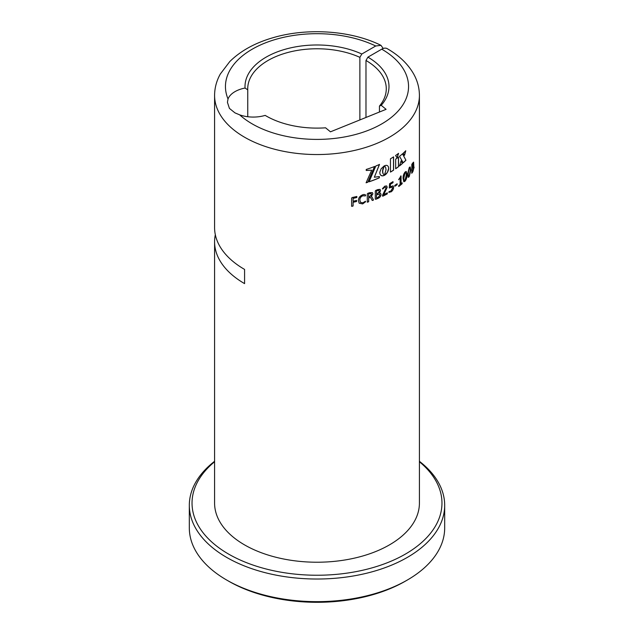 <?xml version="1.0" encoding="UTF-8"?>
<svg xmlns="http://www.w3.org/2000/svg" width="634" height="634" viewBox="0 0 634 634"><rect width="100%" height="100%" fill="white"/><g stroke="black" fill="none" stroke-linecap="round" stroke-linejoin="round"><path stroke-width="0.95" d="M214.585 461.758A124.961 72.141 0 0 0 228.636 554.108A124.961 72.141 0 0 0 397.288 558.38A124.961 72.141 0 0 0 419.415 461.758M419.415 461.298A127.68 73.71 180 0 1 444.68 505.314A127.68 73.71 180 0 1 365.858 573.413A127.68 73.71 180 0 1 226.718 557.437A127.68 73.71 180 0 1 189.32 505.314A127.68 73.71 180 0 1 214.585 461.298M407.282 580.062L405.364 581.172A124.961 72.141 180 0 1 228.636 581.172L228.636 581.172A124.961 72.141 180 0 1 228.636 581.164L226.718 580.062A127.68 73.71 0 0 0 407.282 580.062A127.68 73.71 0 0 0 444.68 527.94L444.68 505.314M189.32 505.314L189.32 527.94A127.68 73.71 0 0 0 226.718 580.062L228.636 581.172M379.449 106.076A69.272 39.99 0 0 0 386.272 88.768A69.272 39.99 0 0 0 365.984 60.484L367.902 57.155A71.991 41.559 180 0 1 381.224 105.323L379.449 106.076L379.449 112.02M359.882 57.353A69.272 39.99 0 0 0 286.766 52.78A69.272 39.99 0 0 0 247.728 88.768A69.272 39.99 0 0 0 247.751 89.83L245.057 88.039A71.991 41.559 180 0 1 284.563 49.444A71.991 41.559 180 0 1 361.816 54.017L359.882 57.353L359.882 119.929M381.224 105.323L386.09 109.333L330.457 131.824L325.591 127.814A71.991 41.559 180 0 1 266.098 115.935L266.098 115.935A71.991 41.559 180 0 1 265.163 115.388L266.716 116.284M245.057 88.039A25.804 14.899 0 0 0 228.026 98.983L227.432 102.328L229.421 108.398L234.984 112.884L239.692 114.857A91.55 52.852 0 0 0 252.269 123.923A91.55 52.852 0 0 0 381.731 123.923A91.55 52.852 0 0 0 381.731 49.175A10.865 6.277 -60 0 1 387.168 48.636C399.055 55.451 407.892 63.899 413.661 73.98C417.449 80.772 419.367 87.92 419.415 95.417A102.415 59.128 180 0 1 356.189 150.044A102.415 59.128 180 0 1 244.581 137.229A102.415 59.128 180 0 1 214.585 95.417L214.585 227.614A102.415 59.128 0 0 0 244.581 269.426L244.581 283.62A102.415 59.128 180 0 1 214.585 241.808A102.415 59.128 180 0 1 215.33 234.715M247.751 116.735L247.751 89.83M383.213 48.485L380.955 45.331L375.716 45.997L361.816 54.017M365.984 60.484L365.984 117.464M381.731 49.175L367.902 57.155M214.585 241.808L214.585 503.095A102.415 59.128 0 0 0 244.581 544.907A102.415 59.128 0 0 0 356.189 557.722A102.415 59.128 0 0 0 419.415 503.095L419.415 95.417M239.692 114.857A25.804 14.899 0 0 0 265.163 115.388M356.712 197.539A102.415 59.128 180 0 1 353.114 198.371L353.114 201.24L353.075 198.315A102.304 59.065 180 0 0 356.673 197.483L356.926 196.905L356.673 197.483M356.514 200.463L356.768 200.915L356.514 200.463A102.415 59.128 180 0 1 353.114 201.24M356.466 200.399L356.514 201.501A102.415 59.128 180 0 1 353.114 202.286L353.114 205.979L351.616 206.296L351.616 198.125L352.124 197.539A102.415 59.128 180 0 0 356.704 196.5L356.974 196.968L356.704 196.5M356.728 200.859L356.466 201.446A102.304 59.065 180 0 1 353.075 202.222L353.075 205.923L351.616 206.296M362.664 203.926L359.153 203.197L358.44 200.621C358.44 197.848 359.906 195.882 362.838 194.741C364.241 194.273 365.168 194.48 365.612 195.351L365.374 195.938L362.83 195.787C360.778 196.706 359.803 198.173 359.89 200.178L360.477 202.341L362.854 202.825L365.414 201.279L365.612 201.755L362.664 203.926L359.137 203.181M365.501 194.876L365.327 195.882L362.783 195.732C360.73 196.651 359.755 198.117 359.85 200.122L360.429 202.286M365.414 201.279L365.612 201.755L362.616 203.871M371.912 196.952L373.442 199.908L372.855 200.431L372.19 200.392L370.803 197.745L369.471 197.602A102.415 59.128 180 0 1 368.671 197.871L368.671 201.699L367.292 202.159L367.292 193.98L367.752 193.354A102.415 59.128 180 0 0 369.733 192.688L372.459 192.649L372.887 193.845L371.191 196.667L371.936 196.976L373.505 199.964L372.19 200.392M370.779 197.721L369.416 197.546A102.304 59.065 180 0 1 368.623 197.816L368.623 201.644L367.292 202.159M378.03 198.355A102.415 59.128 180 0 1 375.716 199.314L375.28 199.013L375.28 191.096L375.724 190.438A102.415 59.128 180 0 0 377.753 189.598L380.059 189.376L380.543 190.652L379.394 193.085L380.535 193.243L381.042 194.503C380.828 196.326 379.829 197.61 378.03 198.355L377.967 198.299A102.304 59.065 180 0 1 375.661 199.258L375.217 198.957M383.744 194.67A102.415 59.128 180 0 0 387.303 192.823L387.303 193.861A102.415 59.128 180 0 1 382.777 196.191L382.667 194.939L386.019 188.044L385.67 187.204L384.64 187.307L382.722 189.043L382.524 188.591L384.822 186.166L386.661 185.936L387.192 187.228L383.744 194.67L387.12 187.181L386.621 185.921M387.303 193.861L387.231 193.814A102.304 59.065 180 0 1 382.706 196.144L382.405 195.835M385.63 187.188L384.569 187.26L382.722 189.043L382.524 188.591M387.303 192.823L387.231 193.814M390.893 191.944L388.919 192.11L389.086 191.563L390.837 191.056L392.573 188.076L392.208 187.085L389.26 187.981L389.625 183.686A102.415 59.128 180 0 0 393.001 181.625L393.017 182.663A102.415 59.128 180 0 1 390.386 184.288L390.386 186.816L393.072 185.825L393.643 187.26C393.5 189.32 392.589 190.882 390.893 191.944L388.84 192.062M389.022 192.546L388.919 192.11M392.169 187.07L389.26 187.981M393.001 181.625L392.937 182.624A102.304 59.065 180 0 1 390.306 184.24L390.386 186.816M397.153 184.676A102.415 59.128 180 0 1 394.895 186.253L394.895 185.342A102.415 59.128 180 0 0 397.153 183.757L397.066 184.637A102.304 59.065 180 0 1 394.816 186.214L394.61 185.889M397.153 183.757L397.066 184.637M401.053 183.741A102.415 59.128 180 0 0 402.146 182.814L402.138 183.733A102.415 59.128 180 0 1 398.794 186.451L398.786 185.54A102.415 59.128 180 0 0 400.125 184.494L400.125 177.837L398.612 179.699L401.053 175.975L401.053 183.741L400.965 175.935L400.529 176.101M402.138 183.733L402.051 183.694A102.304 59.065 180 0 1 398.707 186.412L398.612 186.142M400.125 177.837L398.612 179.699M402.146 182.814L402.051 183.694M405.015 181.229L403.85 181.76L403.097 178.471C402.962 176.006 403.636 173.843 405.126 171.988L406.228 171.442L406.925 174.707C407.091 177.179 406.449 179.359 405.015 181.229L403.81 181.736M409.176 176.767L408.209 177.354L407.535 174.096L409.271 167.519L410.19 166.908L410.8 170.15L409.176 176.767L408.161 177.338M413.558 162.138L413.344 166.068L414.129 167.114L412.861 171.687A102.415 59.128 180 0 1 411.815 173.217L411.823 164.341A102.415 59.128 180 0 0 412.734 163.001L413.614 162.145L413.796 165.886M413.344 166.068L414.026 167.091L412.758 171.663A102.304 59.065 180 0 1 411.72 173.193L411.609 173.027M384.402 165.783L385.662 167.455L386.043 169.706L384.378 175.364L387.429 172.353L388.658 168.279L388.333 166.607L387.429 165.585L386.074 165.284L384.45 165.815M375.819 166.005L369.075 181.815A102.415 59.128 180 0 0 379.354 177.813L379.354 176.537L374.322 177.251L379.504 164.436A102.415 59.128 180 0 1 375.819 166.005M366.238 170.483L371.69 170.181L366.087 182.798A102.415 59.128 180 0 0 367.839 182.235L374.639 166.473A102.415 59.128 180 0 1 366.238 169.444L366.238 170.483M395.671 159.158L395.671 168.763A102.415 59.128 180 0 0 398.54 166.679L398.54 157.073A102.415 59.128 180 0 1 395.671 159.158M405.76 150.797A102.415 59.128 180 0 1 403.256 153.174L404.532 155.362L405.76 150.797M405.926 160.236L402.55 153.808A102.415 59.128 180 0 1 399.507 156.329L403.224 162.811A102.415 59.128 180 0 0 405.926 160.236L402.455 153.769M402.463 163.485A102.415 59.128 180 0 1 399.491 165.942L401.092 160.965L402.376 163.445A102.304 59.065 180 0 1 399.539 165.799M382.659 170.863L384.339 165.791L381.145 168.739L379.814 172.242L380.004 174.081L380.844 175.317L382.587 175.872L384.323 175.388L382.904 173.312L382.706 170.316M384.339 175.38L384.323 175.372A102.415 59.128 180 0 1 384.323 175.388L384.267 175.333A102.304 59.065 180 0 1 384.252 175.341L383.871 175.586M397.066 157.929L398.548 153.38A102.415 59.128 180 0 1 395.6 155.512L397.066 157.929M390.449 158.817L390.449 172.107A102.415 59.128 180 0 0 393.595 170.158L393.595 156.86A102.415 59.128 180 0 1 390.449 158.817M390.449 172.02A102.304 59.065 180 0 0 393.508 170.118L393.595 170.158M393.508 170.118L393.508 156.915M396.979 157.89L398.461 153.341M382.643 170.269L382.793 169.785M382.722 169.738L382.904 169.27M382.833 169.223L383.031 168.787M382.96 168.739L383.174 168.319M381.074 175.475L381.47 175.681M381.399 175.634L381.819 175.792M381.747 175.745L382.191 175.856M382.12 175.808L382.587 175.872M382.516 175.824L382.999 175.832M382.928 175.784L383.427 175.737M383.364 175.689L383.8 175.539M382.73 172.86L382.714 172.456M382.643 172.408L382.659 171.965M382.587 171.917L382.635 171.426M382.571 171.378L382.587 170.815M402.376 163.445L400.997 160.933M405.831 160.204A102.304 59.065 180 0 1 403.184 162.732M404.437 155.322L405.665 150.765M395.671 168.668A102.304 59.065 180 0 0 398.453 166.647L398.54 166.679M398.453 166.647L398.453 157.145M366.19 170.427L371.69 170.181M366.127 182.719A102.304 59.065 180 0 0 367.783 182.18L367.839 182.235M367.783 182.18L374.575 166.425M369.115 181.736A102.304 59.065 180 0 0 379.283 177.758L379.354 177.813M379.283 177.758L379.283 176.545M379.433 164.388L374.322 177.251M384.307 175.317L384.83 175.111M384.759 175.063L385.258 174.81M385.187 174.762L385.678 174.477M385.607 174.429L386.074 174.104M386.003 174.057L386.447 173.708M386.375 173.661L386.803 173.272M386.732 173.225L387.128 172.82M387.057 172.773L387.429 172.353M387.358 172.305L387.699 171.862M387.628 171.814L387.945 171.362M387.873 171.315L388.159 170.847M388.079 170.8L388.333 170.332M388.254 170.284L388.468 169.809M388.396 169.761L388.571 169.294M388.499 169.246L388.642 168.779M388.563 168.739L388.658 168.279M388.579 168.232L388.642 167.804M413.297 164.317L412.623 163.913A102.304 59.065 180 0 1 412.108 164.666L412.211 167.693L412.108 164.666M413.328 167.162L412.702 167.701A102.304 59.065 180 0 1 412.108 168.581L412.211 171.735L412.108 168.581M412.211 171.735A102.415 59.128 180 0 0 412.924 170.665L413.614 168.073L412.805 167.717A102.415 59.128 180 0 1 412.211 168.604M413.281 167.138L412.702 167.701M412.623 163.913L412.726 163.929A102.415 59.128 180 0 1 412.211 164.689M413.4 164.341L412.726 163.929L413.4 164.341L412.774 166.853A102.415 59.128 180 0 1 412.211 167.693M410.135 166.9L410.697 170.126L409.081 176.735M409.659 168.168L409.136 168.446L408.169 173.161C408.011 175.246 408.328 176.117 409.12 175.776M408.169 173.161L408.272 173.193C408.114 175.277 408.423 176.149 409.215 175.808L408.676 176.078M409.136 168.446L408.272 173.193M409.215 175.808L410.143 171.077C410.301 169.001 410 168.137 409.239 168.478L409.612 168.145M406.172 171.426L406.83 174.675C406.996 177.155 406.354 179.327 404.92 181.197M405.601 172.662L404.991 172.916L403.858 177.575C403.668 179.652 404.04 180.539 404.967 180.246M403.858 177.575L403.953 177.607C403.763 179.684 404.135 180.571 405.055 180.278L404.429 180.516M404.991 172.916L403.953 177.607M405.055 180.278L406.156 175.594C406.339 173.526 405.982 172.646 405.078 172.947L405.554 172.638M393.032 185.81L393.563 187.22C393.421 189.281 392.501 190.834 390.813 191.896M382.651 188.995L382.461 188.544M380.028 189.352L380.471 190.604L379.394 193.085M380.503 193.219L380.971 194.456C380.765 196.278 379.758 197.562 377.967 198.299M378.942 190.39L377.658 190.469A102.304 59.065 180 0 1 376.525 190.953L376.58 194.004L376.525 190.953M379.409 194.21L377.848 194.305A102.304 59.065 180 0 1 376.525 194.868L376.58 198.046L376.525 194.868M376.58 198.046A102.415 59.128 180 0 0 378.189 197.372L379.79 195.161L379.441 194.226L377.912 194.361A102.415 59.128 180 0 1 376.58 194.915M377.658 190.469L377.721 190.525A102.415 59.128 180 0 1 376.58 191M378.91 190.358L379.283 191.31L377.84 193.473A102.415 59.128 180 0 1 376.58 194.004M378.974 190.414L377.721 190.525M372.8 200.376L372.134 200.336M367.926 202.095L367.237 202.103M372.427 192.617L372.832 193.79L371.191 196.667M371.207 193.528L369.59 193.576A102.304 59.065 180 0 1 368.623 193.909L368.671 196.96L368.623 193.909M370.51 193.338L369.646 193.632A102.415 59.128 180 0 1 368.671 193.956M371.262 193.584L370.565 193.394L371.54 194.448L369.796 196.58A102.415 59.128 180 0 1 368.671 196.96M365.477 194.852L365.556 195.296M365.366 201.224L365.556 201.699M352.33 206.304L351.577 206.24M356.665 196.445L356.926 196.905M375.716 45.997A91.55 52.852 0 0 0 268.673 41.654A91.55 52.852 0 0 0 228.026 98.983M214.585 95.417C214.633 87.92 216.551 80.772 220.339 73.98L229.777 61.561C240.54 50.934 254.836 43.017 272.668 37.81C307.221 27.508 351.07 30.44 380.955 45.331"/></g></svg>

